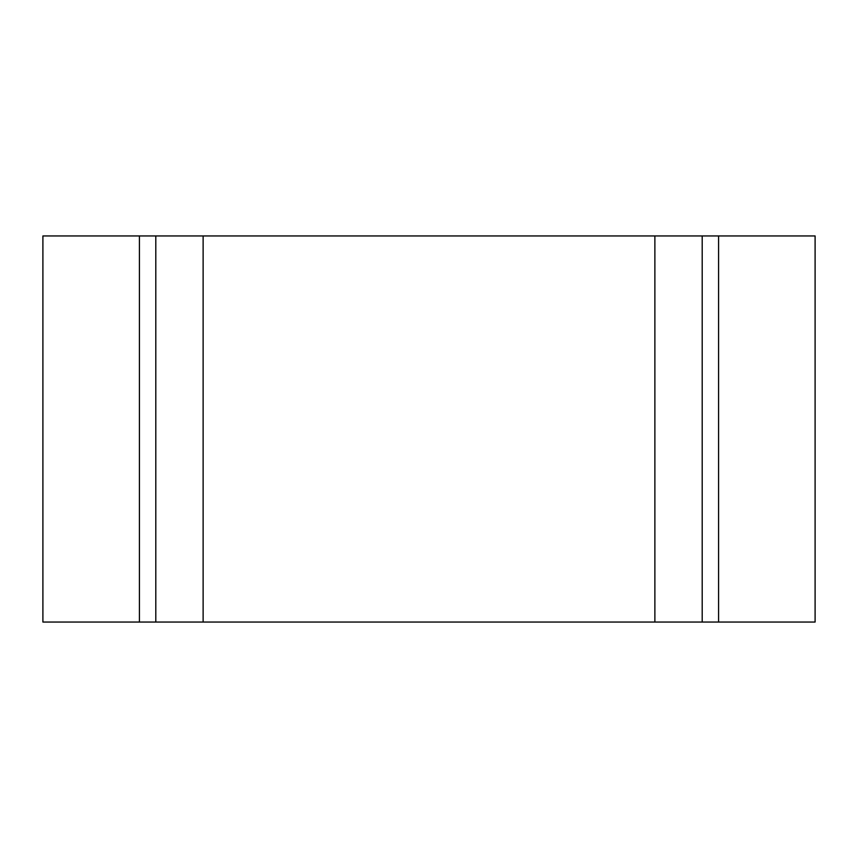 <?xml version="1.0" encoding="UTF-8"?>
<svg xmlns="http://www.w3.org/2000/svg" width="858" height="858" viewBox="0 0 858 858"><rect width="100%" height="100%" fill="white"/><g stroke="black" fill="none" stroke-linecap="round" stroke-linejoin="round"><path stroke-width="1.29" d="M203.121 235.95L203.121 622.05L139.425 622.05L139.425 235.95L42.9 235.95L42.9 622.05L139.425 622.05L139.425 235.95L815.1 235.95L815.1 622.05L718.575 622.05L718.575 235.95M702.198 235.95L702.198 622.05L718.575 622.05M203.121 622.05L654.879 622.05L654.879 235.95M702.198 622.05L654.879 622.05M139.425 622.05L139.425 235.95M155.802 622.05L155.802 235.95"/></g></svg>
